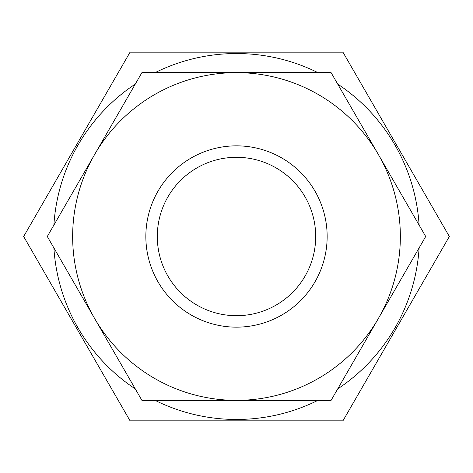 <?xml version="1.0" encoding="UTF-8"?>
<svg xmlns="http://www.w3.org/2000/svg" width="473" height="473" viewBox="0 0 473 473"><rect width="100%" height="100%" fill="white"/><g stroke="black" fill="none" stroke-linecap="round" stroke-linejoin="round"><path stroke-width="0.71" d="M145.85 236.5A90.65 90.65 0 0 1 236.5 145.85A90.65 90.65 0 0 1 327.15 236.5A90.65 90.65 0 0 1 236.5 327.15A90.65 90.65 0 0 1 145.85 236.5M157.302 236.5A79.198 79.198 0 0 1 236.5 157.302A79.198 79.198 0 0 1 315.698 236.5A79.198 79.198 0 0 1 236.5 315.698A79.198 79.198 0 0 1 157.302 236.5M378.4 154.576A163.853 163.853 0 0 1 236.5 400.353A163.853 163.853 0 0 1 94.6 154.576A163.853 163.853 0 0 1 378.4 154.576L331.1 72.647L141.9 72.647L47.3 236.5L141.9 400.353L331.1 400.353L425.7 236.5L378.4 154.576M419.113 247.911A182.968 182.968 0 0 1 337.687 388.942M317.921 400.353A182.968 182.968 0 0 1 155.079 400.353M135.313 388.942A182.968 182.968 0 0 1 53.887 247.911M23.65 236.5L130.075 420.834L342.925 420.834L449.35 236.5L342.925 52.166L130.075 52.166L23.65 236.5M53.887 225.089A182.968 182.968 0 0 1 135.313 84.058M155.079 72.647A182.968 182.968 0 0 1 317.921 72.647M337.687 84.058A182.968 182.968 0 0 1 419.113 225.089"/></g></svg>
